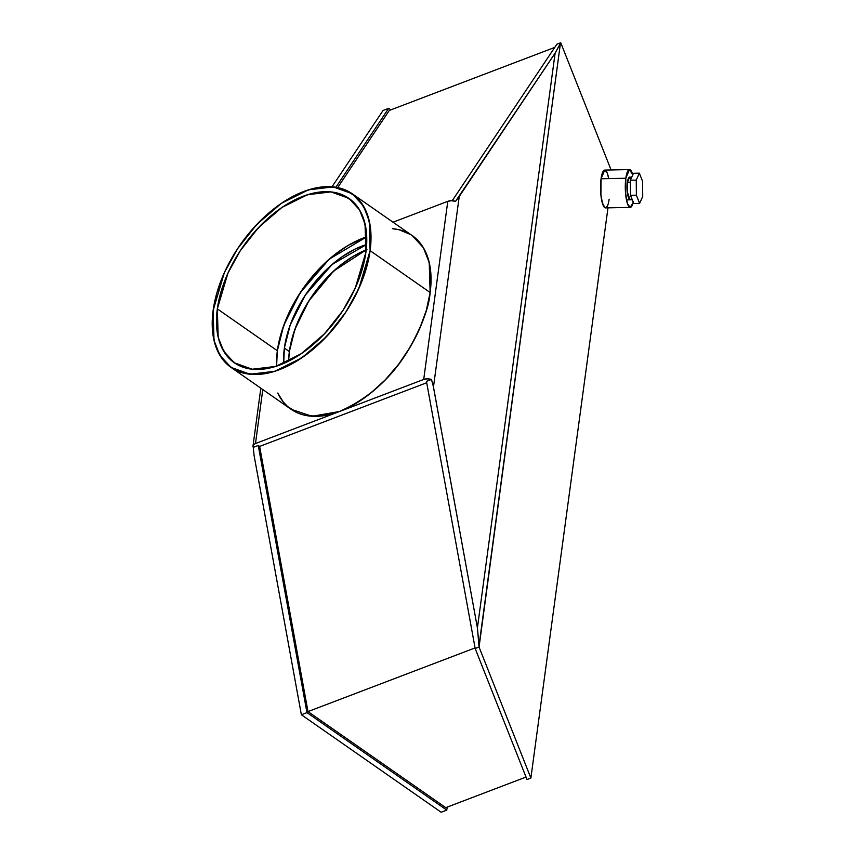 <?xml version="1.0" encoding="UTF-8"?>
<svg xmlns="http://www.w3.org/2000/svg" width="855" height="855" viewBox="0 0 855 855"><rect width="100%" height="100%" fill="white"/><g stroke="black" fill="none" stroke-linecap="round" stroke-linejoin="round"><path stroke-width="1.28" d="M631.556 197.965A11.339 2.736 -91.2 0 1 628.104 196.522A11.339 2.736 -91.2 0 1 627.442 182.339L630.402 182.275L627.442 182.339L627.346 192.076L630.114 199.814L628.126 196.629L627.132 188.677L627.442 182.339L629.633 177.124L628.564 178.075L627.442 182.339A11.339 2.736 -91.2 0 1 631.065 178.695M608.632 178.214L607.253 173.095L604.645 170.092L602.187 173.469L601.065 178.77L625.828 178.246L629.472 169.568L632.775 174.88L630.755 170.284L628.97 169.696L627.314 171.962L625.828 178.246A18.906 4.564 -91.2 0 0 627.239 202.988A18.906 4.564 -91.2 0 0 633.256 202.282L630.274 207.37L627.495 203.779L625.657 194.47L625.828 178.246L601.065 178.77L600.894 194.993L602.732 204.302L605.5 207.893L630.274 207.37M366.966 249.585L353.639 256.051L340.429 265.21L327.85 276.689L316.371 290.069L306.432 304.829L298.438 320.39L292.666 336.175L289.364 351.555A90.758 53.673 -55.1 0 1 366.197 249.884L333.578 271.099L308.794 300.971L294.89 329.303L289.364 351.555L284.362 348.071L290.273 324.761L305.406 294.996L332.306 264.302L366.645 244.487L355.317 248.976L341.989 256.831L329.025 267.198L316.938 279.692L306.176 293.821L297.166 309.061L290.251 324.804L287.665 332.68L284.362 348.071A90.758 53.673 124.9 0 1 366.645 244.487M366.72 236.846A100.206 59.262 -55.1 0 0 277.351 350.742L281.006 333.749L287.365 316.329L296.204 299.143L307.169 282.845L319.845 268.075L333.739 255.399L348.327 245.289L366.72 236.846L329.261 259.14L300.137 292.827L283.774 325.295L277.351 350.742L217.33 308.879L227.975 273.044L240.351 250.601L258.605 227.483L281.958 207.444L307.479 194.726L330.949 191.905L348.936 198.371L359.506 209.849L365.042 223.892L365.908 252.257L362.253 269.25L355.894 286.671L347.055 303.856L341.818 312.161L336.09 320.155L323.414 334.925L309.521 347.6L302.275 353.008L287.558 361.676L272.991 367.223L259.151 369.446L252.663 369.274L240.864 366.378L235.681 363.685L226.96 355.915L220.729 345.27L218.624 338.975L216.529 324.772L217.33 308.879L218.805 300.479L220.975 291.886L227.345 274.466L236.183 257.28L241.42 248.987L253.294 233.372L266.642 219.585L280.953 208.128L288.295 203.426L295.68 199.461L310.237 193.914L324.088 191.702L330.575 191.873L342.363 194.758L352.207 200.957L359.72 210.202L362.509 215.877L366.015 229.012L366.667 244.135L365.908 252.257L355.252 288.103L342.887 310.536L324.633 333.653L301.27 353.692L275.748 366.41L252.278 369.232L234.291 362.766L223.732 351.287L218.185 337.244L217.33 308.879A100.206 59.262 124.9 0 1 303.012 196.287A100.206 59.262 124.9 0 1 365.908 252.257A100.206 59.262 124.9 0 1 280.226 364.85A100.206 59.262 124.9 0 1 217.33 308.879L277.351 350.742L276.539 366.154A100.206 59.262 -55.1 0 1 277.351 350.742L276.56 366.635M231.053 367.415L291.074 409.278L312.075 416.278L339.606 411.479C368.12 398.59 390.66 378.744 407.215 351.939C421.451 327.401 429.092 307.597 430.14 292.517L370.108 250.654L358.854 288.53L345.794 312.235L326.503 336.656L301.815 357.839L274.85 371.273L250.055 374.255L231.053 367.415L219.885 355.295L214.028 340.45L213.119 310.483L224.373 272.617L237.444 248.901L256.735 224.48L281.413 203.308L308.377 189.874L333.172 186.892L352.185 193.722L363.343 205.841L369.2 220.686L370.108 250.654L370.952 233.864L370.226 226.094L366.517 212.211L359.934 200.957L355.637 196.447L345.238 189.906L339.243 187.929L325.926 186.668L311.295 189.008L295.905 194.876L280.355 204.035L272.702 209.742L265.232 216.133L251.124 230.7L238.577 247.191L228.071 264.964L223.711 274.124L216.978 292.528L214.68 301.601L212.318 319.065L212.286 327.283L214.487 342.278L216.71 348.926L223.305 360.19L232.517 368.387L238 371.23L243.996 373.208L257.312 374.469L271.943 372.128L279.574 369.627L295.125 362.082L310.536 351.394L317.996 345.014L332.103 330.436L344.651 313.945L350.197 305.171L355.167 296.172L363.236 277.8L368.548 259.535L370.108 250.654A105.881 62.618 124.9 0 1 279.574 369.627A105.881 62.618 124.9 0 1 213.119 310.483A105.881 62.618 124.9 0 1 303.653 191.52A105.881 62.618 124.9 0 1 370.108 250.654L430.14 292.517L430.973 275.716L428.772 260.722L423.599 248.089L419.955 242.809L412.153 235.553M452.21 200.743L556.883 44.225L452.21 200.743L556.883 44.225L560.752 42.75L555.119 53.106L477.411 627.88L479.057 647.053L475.177 648.528L426.453 381.362L431.465 379.449L433.474 386.962L477.411 627.88L479.057 647.053L530.88 778.071L607.98 207.84M611.079 169.953L560.752 42.75L556.883 44.225L560.752 42.75L611.079 169.953L560.752 42.75L560.399 43.605L479.057 647.053L475.177 648.528L527.011 779.546L530.88 778.071L527.011 779.546L475.177 648.528L426.453 381.362L431.465 379.449L433.474 386.962L459.231 196.511L455.544 201.342A7.567 3.997 -172.3 0 0 447.785 201.331L393.011 222.204L447.785 201.331L423.706 379.438L427.393 378.84L431.465 379.449L433.068 384.974L477.411 627.88L479.057 645.301L560.399 43.605L555.119 53.106L459.231 196.511L455.544 201.342L451.472 200.722L447.785 201.331L423.706 379.438L339.606 411.479L355.146 403.934L370.557 393.257L385.242 379.855L398.633 364.251L410.218 347.034L419.549 328.876L426.282 310.472L430.14 292.517L429.231 262.549L423.375 247.704L412.206 235.585L352.185 193.722M410.742 234.612L399.264 229.792L392.381 228.67A105.881 62.618 -55.1 0 1 430.14 292.517L370.108 250.654M390.885 109.846L388.683 108.318L390.885 109.846L388.683 108.318L383.072 110.455L332.029 186.785L383.072 110.455L388.683 108.318L335.897 187.245L388.683 108.318L383.072 110.455L332.029 186.785M426.709 382.751L259.631 446.417L426.709 382.751L259.631 446.417L258.253 445.455L306.977 712.621L301.366 714.748L254.063 455.33L253.251 447.357L258.253 445.455L306.977 712.621L446.78 810.113L441.169 812.25L301.366 714.748L306.977 712.621L446.78 810.113L441.169 812.25L301.366 714.748L441.169 812.25L446.78 810.113L447.186 807.099M393.011 222.204L447.785 201.331L423.706 379.438L339.606 411.479A105.881 62.618 -55.1 0 1 277.736 393.054L283.326 402.042L287.622 406.553L298.021 413.093L304.017 415.07L317.333 416.332L331.964 413.991L339.606 411.479L255.495 443.531L262.795 389.559M560.752 42.75L555.119 53.106L455.544 201.342A7.567 3.997 -172.3 0 0 447.785 201.331M475.177 648.528L479.057 647.053L530.88 778.071L527.011 779.546L475.177 648.528L426.453 381.362L431.465 379.449A7.567 3.997 7.7 0 0 423.706 379.438L255.495 443.531L253.668 444.686L252.995 446.235L253.251 447.357L258.253 445.455L306.977 712.621L446.78 810.113M629.472 169.568L604.699 170.092L601.065 178.77L600.723 193.016L601.567 199.771L603.78 206.589L605.564 207.893L606.441 207.466L608.012 204.516M608.653 202.122L609.145 199.215M283.689 363.45L284.362 348.071L283.689 363.45A90.758 53.673 124.9 0 1 284.362 348.071L289.364 351.555L288.595 361.163L289.364 351.555L284.362 348.071M306.977 712.621L301.366 714.748L254.063 455.33L253.251 447.357A7.567 3.997 7.7 0 1 253.005 446.043A7.567 3.997 7.7 0 1 255.495 443.531L339.606 411.479A105.881 62.618 -55.1 0 0 430.14 292.517M301.366 714.748L254.063 455.33L253.251 447.357L258.253 445.455L259.631 446.417L307.992 711.584L475.07 647.919L307.992 711.584L445.744 807.654L526.028 777.056M337.693 187.587L389.271 110.466L554.756 47.41L389.271 110.466L337.693 187.587L389.271 110.466L554.756 47.41M258.253 445.455L259.631 446.417L307.992 711.584L445.744 807.654L307.992 711.584L475.07 647.919M608.514 177.573A18.906 4.564 88.8 0 0 601.065 178.77L625.828 178.246L625.486 192.493L627.335 203.298L628.981 206.654L630.327 207.37L632.037 205.799L633.416 201.598M555.119 53.106L477.411 627.88L433.474 386.962L459.231 196.511L555.119 53.106L477.411 627.88M630.381 180.213L636.248 180.095L639.358 173.159L633.491 173.287L630.381 180.213L633.491 173.287L639.358 173.159L633.491 173.287L630.381 180.213L630.509 195.325L633.737 203.501L639.615 203.372L636.377 195.197L636.248 180.095L630.381 180.213L630.509 195.325L636.377 195.197L636.248 180.095L630.381 180.213L630.509 195.325L636.377 195.197L636.248 180.095L639.358 173.159L642.586 181.335L642.714 196.447L639.615 203.372L636.377 195.197L630.509 195.325L633.737 203.501L639.615 203.372L636.377 195.197M636.248 180.095L639.358 173.159L642.586 181.335L642.714 196.447L639.615 203.372L633.737 203.501L630.509 195.325M601.065 178.77A18.906 4.564 88.8 0 0 602.818 204.548A18.906 4.564 88.8 0 0 608.995 200.262M277.351 350.742L217.33 308.879M479.057 647.053L530.88 778.071M433.474 386.962L459.231 196.511M479.057 645.301L560.399 43.605M289.364 351.555A90.758 53.673 -55.1 0 0 288.595 361.163M253.251 447.357A7.567 3.997 7.7 0 1 255.495 443.531M423.706 379.438A7.567 3.997 7.7 0 1 431.465 379.449M388.683 108.318L335.897 187.245M259.631 446.417L307.992 711.584M625.828 178.246A18.906 4.564 -91.2 0 1 632.775 174.88M630.402 182.275L627.442 182.339M639.358 173.159L642.586 181.335L642.714 196.447L639.615 203.372M253.005 446.011L260.828 388.181M632.262 199.771L626.459 199.888M631.781 177.081L629.622 177.124"/></g></svg>
